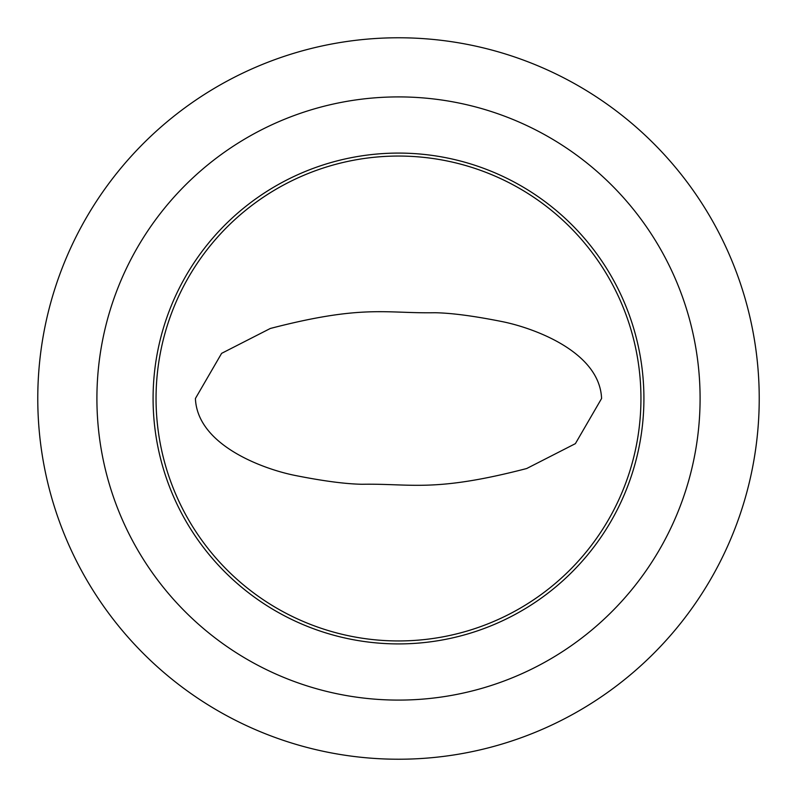 <?xml version="1.0" encoding="UTF-8"?>
<svg xmlns="http://www.w3.org/2000/svg" width="797" height="797" viewBox="0 0 797 797"><rect width="100%" height="100%" fill="white"/><g stroke="black" fill="none" stroke-linecap="round" stroke-linejoin="round"><path stroke-width="1.2" d="M601.586 398.5L575.384 443.65L526.687 468.526C433.777 492.666 411.88 483.39 362.187 484.267C345.669 484.008 323.223 481.059 294.87 475.401C263.907 469.204 197.347 445.503 195.414 398.5L221.616 353.35L270.313 328.474C363.223 304.334 385.12 313.61 434.813 312.733C451.331 312.992 473.777 315.941 502.13 321.599C533.093 327.796 599.653 351.497 601.586 398.5M185.731 282.258A242.457 242.457 0 0 0 282.258 611.269A242.457 242.457 0 0 0 611.269 514.742A242.457 242.457 0 0 0 514.742 185.731A242.457 242.457 0 0 0 185.731 282.258M516.157 183.131A245.406 245.406 0 0 1 613.869 516.157A245.406 245.406 0 0 1 280.843 613.869A245.406 245.406 0 0 1 183.131 280.843A245.406 245.406 0 0 1 516.157 183.131M571.439 81.932A360.722 360.722 0 0 1 715.068 571.439A360.722 360.722 0 0 1 225.561 715.068A360.722 360.722 0 0 1 81.932 225.561A360.722 360.722 0 0 1 571.439 81.932M543.086 133.826A301.585 301.585 0 0 1 663.174 543.086A301.585 301.585 0 0 1 253.914 663.174A301.585 301.585 0 0 1 133.826 253.914A301.585 301.585 0 0 1 543.086 133.826"/></g></svg>
